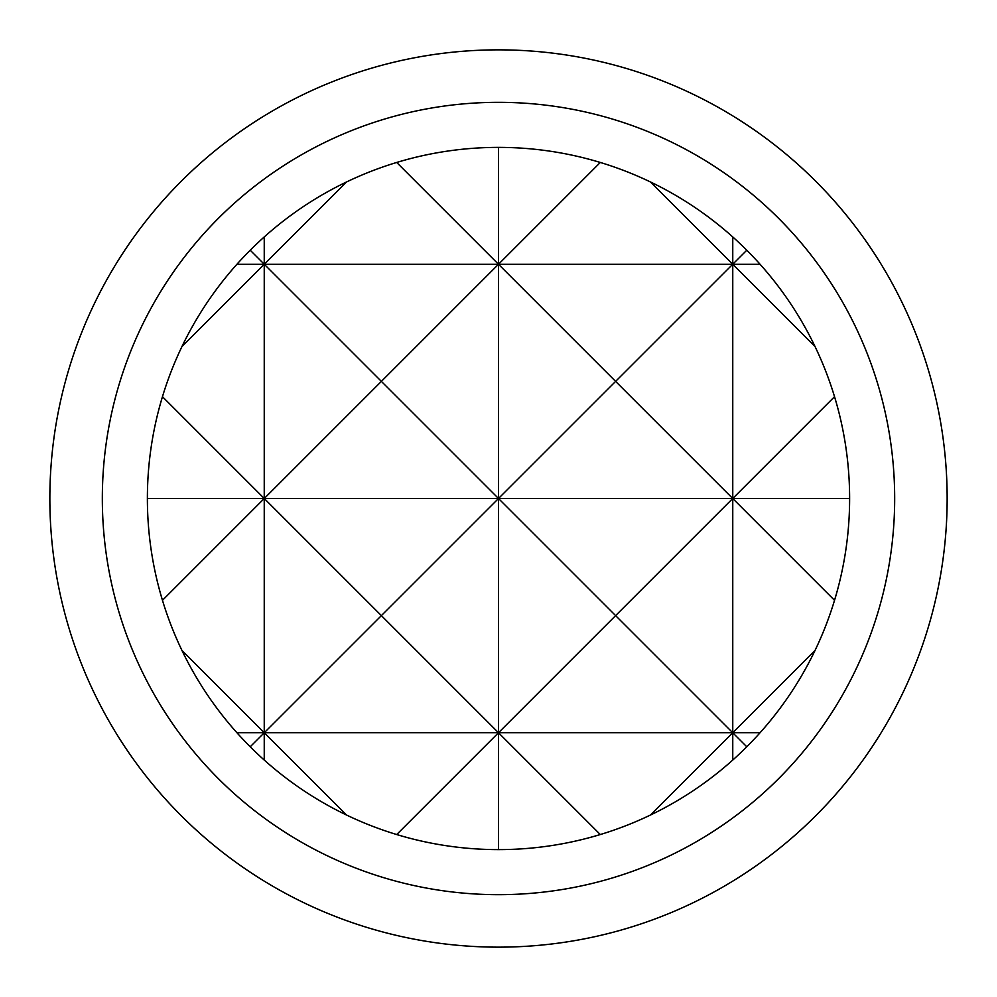 <?xml version="1.0" encoding="UTF-8"?>
<svg xmlns="http://www.w3.org/2000/svg" width="997" height="997" viewBox="0 0 997 997"><rect width="100%" height="100%" fill="white"/><g stroke="black" fill="none" stroke-linecap="round" stroke-linejoin="round"><path stroke-width="1.5" d="M498.5 102.33A396.17 396.17 0 0 0 102.33 498.5A396.17 396.17 0 0 0 498.5 894.67A396.17 396.17 0 0 0 894.67 498.5A396.17 396.17 0 0 0 498.5 102.33M498.5 147.382A351.118 351.118 0 0 0 147.382 498.5A351.118 351.118 0 0 0 498.5 849.618A351.118 351.118 0 0 0 849.618 498.5A351.118 351.118 0 0 0 498.5 147.382L498.5 264.242L600.294 162.461M498.5 947.15A448.65 448.65 0 0 0 947.15 498.5A448.65 448.65 0 0 0 498.5 49.85A448.65 448.65 0 0 0 49.85 498.5A448.65 448.65 0 0 0 498.5 947.15M396.706 162.461L498.5 264.242L498.5 498.5L615.623 381.377L498.5 264.242L381.377 381.377L498.5 498.5L381.377 615.623L264.242 498.5L162.461 600.294M600.294 834.539L498.5 732.758L396.706 834.539M746.778 746.778L732.758 732.758L498.5 732.758L498.5 849.618M264.242 236.95L264.242 264.242L346.52 181.977M346.52 815.023L264.242 732.758L264.242 760.05M250.222 250.222L264.242 264.242L181.977 346.52M181.977 650.48L264.242 732.758L250.222 746.778M732.758 236.95L732.758 264.242L746.778 250.222M162.461 396.706L264.242 498.5L264.242 732.758L381.377 615.623L498.5 732.758L615.623 615.623L732.758 732.758L732.758 760.05M650.48 181.977L732.758 264.242L236.95 264.242M834.539 600.294L732.758 498.5L732.758 732.758L650.48 815.023M815.023 346.52L732.758 264.242L615.623 381.377L732.758 498.5L615.623 615.623L498.5 498.5L147.382 498.5M760.05 732.758L732.758 732.758L815.023 650.48M760.05 264.242L732.758 264.242L732.758 498.5L834.539 396.706M849.618 498.5L498.5 498.5L498.5 732.758L236.95 732.758M264.242 264.242L264.242 498.5L381.377 381.377L264.242 264.242"/></g></svg>
